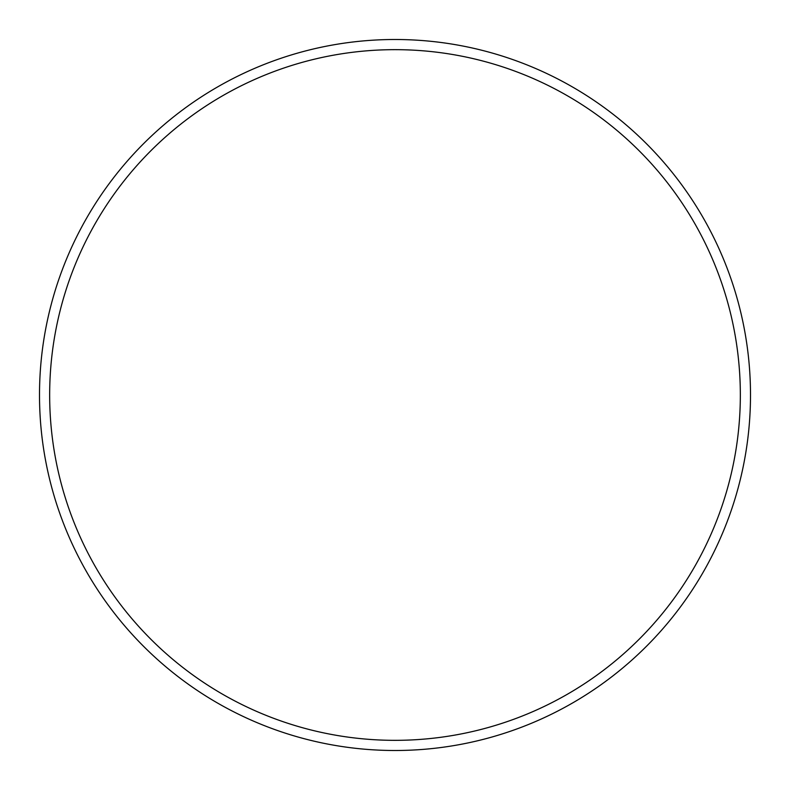 <?xml version="1.0" encoding="UTF-8"?>
<svg xmlns="http://www.w3.org/2000/svg" width="790" height="790" viewBox="0 0 790 790"><rect width="100%" height="100%" fill="white"/><g stroke="black" fill="none" stroke-linecap="round" stroke-linejoin="round"><path stroke-width="1.19" d="M740.339 395A345.339 345.339 0 0 0 395 49.661A345.339 345.339 0 0 0 49.661 395A345.339 345.339 0 0 0 395 740.339A345.339 345.339 0 0 0 740.339 395M39.5 395A355.5 355.5 0 0 1 395 39.5A355.5 355.5 0 0 1 750.5 395A355.5 355.5 0 0 1 395 750.5A355.5 355.5 0 0 1 39.5 395"/></g></svg>
